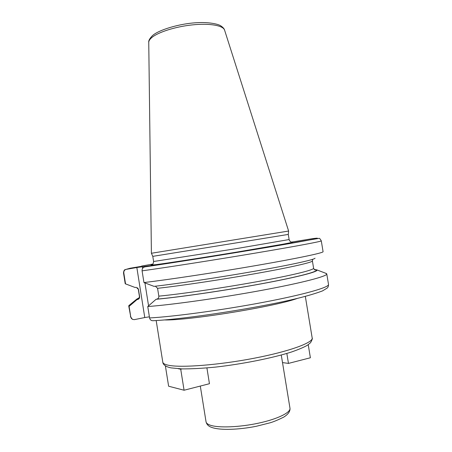 <?xml version="1.0" encoding="UTF-8"?>
<svg xmlns="http://www.w3.org/2000/svg" width="452" height="452" viewBox="0 0 452 452"><rect width="100%" height="100%" fill="white"/><g stroke="black" fill="none" stroke-linecap="round" stroke-linejoin="round"><path stroke-width="0.68" d="M151.403 253.267L152.793 256.363L234.402 243.193L288.28 234.418L288.619 231.04L151.403 253.267L148.748 42.386C148.753 40.991 149.635 39.493 151.392 37.911C157.454 32.386 175.122 26.668 192.366 24.888C209.632 23.075 223.164 25.481 224.576 30.103L288.619 231.04M312.586 238.645L291.41 242.125M139.261 297.698L136.849 299.06L137.001 299.597L129.102 306.399L130.786 317.067L132.481 319.394L134.408 319.632L144.77 317.536L136.837 267.511L158.652 264.527L144.759 266.912C142.86 267.465 141.968 268.776 142.086 270.844L143.945 282.545L154.019 286.359C176.506 283.867 219.689 277.404 255.821 271.036C292.026 264.663 314.846 259.567 315.038 258.194M149.392 316.835L144.77 317.536M149.567 317.937C150.047 319.83 151.217 320.756 153.064 320.717C185.021 319.27 259.086 307.84 297.879 298.263C307.993 295.744 316.219 293.28 322.553 290.885L327.259 288.02C328.067 287.308 328.485 286.116 328.514 284.455C329.401 287.286 304.416 294.518 263.454 302.292C222.57 310.061 173.687 316.682 149.567 317.937L147.759 306.541L156.076 299.286L156.771 299.151C158.217 298.732 158.901 297.732 158.821 296.15L157.573 288.314L155.386 286.206M181.992 368.9L180.721 369.205L178.348 368.736M166.2 366.329L165.771 366.092M308.23 344.69L310.383 357.769L288.466 363.402L282.511 362.594M286.834 353.453L288.466 363.402M206.914 367.939L209.445 383.714L184.077 390.234L168.619 386.217L165.432 366.176M180.721 369.205L184.077 390.234M137.001 299.597L137.662 299.473C139.041 299.077 139.696 298.139 139.617 296.665L138.453 289.314L136.21 287.331L135.086 287.489L125.227 283.76L123.503 272.884L123.814 272.963L125.543 283.924M123.814 272.963C123.678 271.273 124.356 270.093 125.842 269.42L136.837 267.511M141.092 266.386L130.052 268.251M144.759 266.912L211.705 256.55L319.061 238.362C319.445 238.074 320.185 238.905 321.287 240.854L323.084 251.713C323.344 252.888 297.896 258.307 256.962 265.397C216.112 272.477 167.709 279.782 143.945 282.545M325.485 273.172L326.768 273.906C327.559 276.189 302.49 282.828 261.51 290.387C220.616 297.941 171.794 304.801 147.759 306.541M314.168 269.369L316.886 269.9C319.259 271.471 298.015 277.059 261.279 283.839C224.644 290.619 179.342 297.218 156.076 299.286M129.102 306.399L128.865 305.58L129.718 304.88M289.127 239.549L235.311 248.798L153.607 261.499C152.951 265.895 151.669 264.386 151.759 265.03L156.2 264.606C167.805 263.104 203.993 257.493 237.758 251.928L283.472 244.103L291.32 242.549L291.998 242.312L290.935 241.939C289.839 241.165 289.235 240.368 289.127 239.549L288.28 234.418M152.064 264.799C149.765 265.33 151.104 265.273 156.081 264.629C167.912 263.092 204.909 257.352 239.001 251.724C273.149 246.091 295.252 242.091 292.591 242.131M148.567 305.834L144.928 282.918M142.617 268.369L142.34 266.64M297.41 298.382C275.404 306.552 187.778 320.745 164.319 319.937M305.326 296.382L312.179 337.983C313.4 342.588 289.574 351.413 254.261 358.21C219 365.03 181.308 367.928 168.63 365.289C164.952 364.555 163.008 363.521 162.799 362.176L156.177 320.536M200.309 386.059L206.039 421.795C206.265 423.162 207.677 424.298 210.27 425.196C218.463 428.067 239.566 427.27 258.629 423.134C277.731 419.021 290.845 412.512 289.975 408.201L281.274 355.035M128.735 305.981L130.786 317.067M312.394 238.667C326.078 236.927 311.716 239.888 270.578 246.854C229.61 253.798 171.562 263.041 144.843 266.895M130.345 268.189L126.436 269.256M152.906 264.058L141.566 266.07M321.287 240.854C321.79 241.413 296.45 246.204 255.42 253.092C214.474 259.973 165.844 267.573 142.086 270.844M312.744 259.307L312.394 260.934C312.908 262.262 291.478 267.217 256.674 273.415C221.943 279.607 179.839 285.907 157.573 288.314M312.394 260.934L313.598 268.222C314.168 269.878 292.789 275.189 257.996 281.523C223.277 287.851 181.139 294.026 158.821 296.15M314.343 269.539C322.445 270.211 305.445 275.381 268.217 282.489C231.125 289.585 181.495 296.958 156.771 299.151M139.143 297.913C137.617 298.591 137.125 299.111 137.662 299.473M139.063 298.032L138.425 298.489C138.905 298.619 139.244 297.936 139.436 296.433L139.617 296.665M137.561 287.805L138.453 289.314M148.748 42.386C148.454 40.799 149.578 38.669 152.115 36.002C157.595 30.267 179.512 23.34 198.23 22.634C208.383 22.103 217.711 23.905 220.514 25.679C222.904 27.233 224.254 28.708 224.576 30.103M152.787 256.363L153.607 261.499M170.76 367.815C164.635 366.487 162.867 363.939 162.799 362.176M312.179 337.983C312.671 338.282 312.129 339.847 310.558 342.684L307.676 345.062C304.733 346.904 299.405 349.198 291.704 351.933C272.675 358.029 242.504 364.069 215.401 367.114C202.36 368.369 191.156 368.962 181.777 368.894L171.144 367.888M211.977 427.502C208.683 426.462 206.705 424.564 206.039 421.795M212.248 427.592C220.519 430.383 238.735 429.79 256.25 426.292L270.07 422.812C273.613 421.784 278.217 419.851 283.89 417.021C288.308 414.173 290.337 411.23 289.975 408.201M130.408 316.541L131.605 318.75M326.768 273.906L328.514 284.455M314.456 269.624L315.208 269.855C314.795 270.132 314.259 269.59 313.598 268.222M316.886 269.9L326.519 273.562M138.278 289.133L139.436 296.433M123.503 272.884C124.046 268.607 125.656 269.923 125.842 269.42M136.849 299.06L128.865 305.58"/></g></svg>
